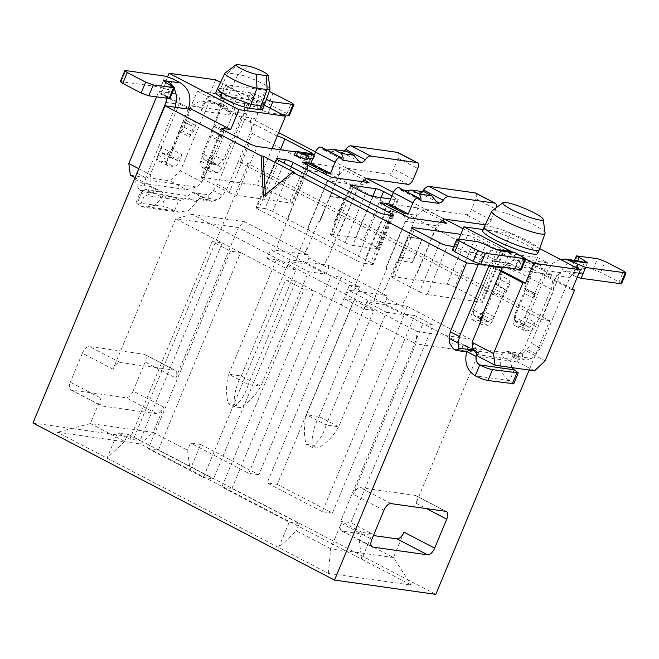 <?xml version="1.0" encoding="UTF-8"?>
<svg xmlns="http://www.w3.org/2000/svg" width="659" height="659" viewBox="0 0 659 659"><rect width="100%" height="100%" fill="white"/><g stroke="black" fill="none" stroke-linecap="round" stroke-linejoin="round"><path stroke-width="0.49" stroke-dasharray="3.29 2.47" d="M32.95 422.996L134.23 437.271L435.797 594.36M140.433 443.968L153.176 432.395L90.382 423.548L124.708 441.431L127.731 434.174L117.599 432.749L129.856 439.133L212.107 241.556L230.493 251.137L148.25 448.713L203.417 477.445L285.66 279.869L304.046 289.449L221.803 487.026L289.227 522.15L278.666 547.522L328.314 573.388L411.356 585.093L140.433 443.968L57.391 432.263L278.666 547.522L296.336 530.824L330.661 548.708L393.456 557.555L411.356 585.093M134.23 437.271L248.163 163.564L549.73 320.645L529.169 370.045M328.314 573.388L330.661 548.708L341.222 523.328A7.941 3.913 117.5 0 0 341.609 530.94A7.941 3.913 117.5 0 0 342.26 531.146L373.431 535.545M404.016 532.175L393.456 557.555L359.13 539.68L362.145 532.423L372.277 533.856L350.819 522.678L433.062 325.101L414.676 315.521L332.433 513.097L277.266 484.365L359.509 286.789L341.123 277.208L258.88 474.785L200.649 444.454L190.089 469.834L187.502 450.278L153.176 432.395L163.745 407.023A7.941 3.913 -62.5 0 1 156.669 413.704L101.98 405.993A7.941 3.913 -62.5 0 1 101.329 405.787A7.941 3.913 -62.5 0 1 100.951 398.168L90.382 423.548L57.391 432.263M124.708 441.431L107.038 458.129L117.599 432.749M359.13 539.68L361.709 559.227L372.277 533.856M289.227 522.15L299.351 523.576L296.336 530.824M200.649 444.454L190.525 443.029L187.502 450.278M163.745 407.023L133.093 391.059A7.941 3.913 -62.5 0 1 126.026 397.739L71.337 390.029A7.941 3.913 -62.5 0 1 70.686 389.823A7.941 3.913 -62.5 0 1 70.299 382.204L100.951 398.168M515.058 321.518L519.621 322.16L529.729 327.424L525.174 326.79L515.058 321.518L514.284 315.653L525.602 288.461L524.589 288.321L537.414 257.504L509.061 253.509L496.235 284.326L495.222 284.177L483.904 311.369L478.599 316.378L474.043 315.735L473.269 309.87L491.375 266.368L478.253 264.514M549.73 320.645L541.632 319.508L553.7 290.504L551.641 274.861L543.032 273.65L524.918 317.152L519.621 322.16M415.055 495.354L360.366 487.644A7.941 3.913 117.5 0 0 353.298 494.324L415.92 343.874L175.648 218.722L238.443 227.569L244.81 221.786L192.148 214.356L417.098 331.535L415.92 343.874L478.714 352.73L416.093 503.179A7.941 3.913 117.5 0 0 415.705 495.56A7.941 3.913 117.5 0 0 415.055 495.354L445.706 511.318M417.098 331.535L469.76 338.957L406.018 305.751L401.965 305.183M332.433 513.097L322.309 511.672L404.552 314.096L478.714 352.73L469.76 338.957M192.148 214.356L175.648 218.722L113.018 369.172A7.941 3.913 -62.5 0 1 120.095 362.491L174.783 370.193A7.941 3.913 -62.5 0 1 175.434 370.407A7.941 3.913 -62.5 0 1 175.813 378.019L238.443 227.569L404.552 314.096L414.676 315.521M113.018 369.172L82.375 353.208A7.941 3.913 -62.5 0 1 89.443 346.527L144.132 354.237A7.941 3.913 -62.5 0 1 144.782 354.443A7.941 3.913 -62.5 0 1 145.169 362.055L175.813 378.019M478.599 316.378L488.714 321.65L484.159 321.007L481.515 319.623M480.642 319.178L474.043 315.735M495.222 284.177L505.329 289.449L494.019 316.633L483.904 311.369M496.235 284.326L505.329 289.449M537.414 257.504L547.53 262.768L519.177 258.773L513.888 271.467L504.695 266.673L500.922 275.734L500.395 279.597L497.743 285.957L493.121 292.687L483.615 315.513L480.996 319.36M509.061 253.509L519.177 258.773M525.602 288.461L535.718 293.733L534.704 293.584L533.691 298.214L524.498 293.42L525.511 288.799L534.704 293.584M524.589 288.321L525.511 288.799L533.806 268.856L505.552 264.877L504.695 266.673M484.159 321.007L483.385 315.142M482.503 314.681L473.269 309.87M494.019 316.633L488.714 321.65M524.918 317.152L535.034 322.416L529.729 327.424M500.609 271.178L491.375 266.368M534.564 370.803L517.71 362.022L518.411 354.616L472.841 348.191M517.71 362.022L478.212 356.453M518.411 354.616L523.716 349.608L545.166 360.786M539.663 248.591L510.486 233.393L483.138 229.538M511.137 251.433L525.693 259.012M537.678 253.534A29.787 4.456 22.6 0 0 518.93 241.062A29.787 4.456 22.6 0 0 487.19 230.115A29.787 4.456 22.6 0 0 482.676 230.642M539.251 249.745A29.787 4.456 22.6 0 0 520.388 237.265A29.787 4.456 22.6 0 0 488.756 226.358A29.787 4.456 22.6 0 0 484.258 226.853M545.075 233.088A28.872 4.316 22.6 0 0 525.742 220.88A28.872 4.316 22.6 0 0 496.103 210.773A28.872 4.316 22.6 0 0 491.976 210.979M535.034 322.416L523.716 349.608M547.53 262.768L543.008 273.65L514.745 269.663C515.42 264.251 517.051 261.541 519.663 261.516L539.779 264.514L542.983 269.226L543.008 273.65L572.391 288.939M572.061 289.729L502.191 253.336L510.486 233.393M458.796 239.093L455.6 246.771L500.939 270.388M500.626 251.367L475.188 238.121L454.817 287.06L480.254 300.306L500.626 251.367A5.956 0.89 -157.4 0 1 503.089 253.229A5.956 0.89 -157.4 0 1 502.191 253.336L481.811 302.275L427.123 294.565L447.494 245.626M453.796 246.515L455.6 246.771M454.817 287.06A5.956 0.89 22.6 0 0 447.181 284.235L467.552 235.296L460.773 234.34M412.526 228.409L392.492 276.525L447.181 284.235M392.492 276.525A5.956 0.89 22.6 0 0 391.594 276.632A5.956 0.89 22.6 0 0 394.049 278.493L414.42 229.554M439.858 242.8L419.486 291.748L394.049 278.493M419.486 291.748A5.956 0.89 22.6 0 0 427.123 294.565M481.811 302.275A5.956 0.89 22.6 0 0 482.717 302.168A5.956 0.89 22.6 0 0 480.254 300.306M322.309 511.672L267.142 482.94L277.266 484.365M362.145 532.423L340.695 521.253L350.819 522.678M258.88 474.785L248.748 473.36L190.525 443.029M221.803 487.026L231.927 488.451L299.351 523.576M148.25 448.713L158.374 450.138L213.541 478.879L203.417 477.445M127.731 434.174L139.988 440.566L129.856 439.133M359.509 286.789L349.385 285.355L267.142 482.94M433.062 325.101L422.938 323.668L340.695 521.253M248.748 473.36L330.999 275.783L341.123 277.208M133.093 391.059L145.169 362.055M158.374 450.138L240.617 252.562L230.493 251.137M285.66 279.869L295.784 281.294L213.541 478.879M212.107 241.556L222.231 242.982L139.988 440.566M82.375 353.208L70.299 382.204M231.927 488.451L314.17 290.874L304.046 289.449M294.614 172.534L265.462 196.571L263.435 196.291M265.462 196.571L265.355 194.71M278.683 132.681L250.066 117.772L252.133 133.415L240.057 162.419L248.163 163.564M240.057 162.419L541.632 319.508M252.133 133.415L553.7 290.504M551.641 274.861L463.104 228.747M444.528 219.068L393.398 192.436M366.684 178.523L315.554 151.891M467.552 235.296A5.956 0.89 -157.4 0 1 475.188 238.121M382.352 294.968L386.405 295.537L386.792 298.469L406.405 308.684L406.018 305.751M386.405 295.537L328.174 265.206L324.121 264.63M306.773 248.978L304.507 254.415L308.56 254.992L308.947 257.924L328.561 268.139L328.174 265.206M308.56 254.992L244.81 221.786M175.121 107.211L145.746 177.773L144.56 184.396L145.219 189.355L161.908 191.794L152.229 186.843L136.026 184.561L135.457 176.744M197.56 200.567C199.043 198.351 200.501 197.28 201.934 197.346L218.137 199.628L222.618 195.393L226.77 189.199L256.145 118.628C259.292 109.905 258.114 102.277 252.611 95.753L247.413 108.249L246.952 113.842L217.577 184.405L213.425 190.608L208.944 194.842L192.741 192.56C191.308 192.486 189.85 193.565 188.367 195.781L187.247 197.461L180.953 200.427L146.52 195.575L152.806 192.609L153.588 190.879C154.008 188.515 153.555 187.172 152.229 186.843L161.422 191.637C162.748 191.958 163.201 193.301 162.781 195.665L162.122 197.461L154.676 205.386L144.856 207.371L140.087 205.83L135.985 202.733L161.793 205.987C165.318 206.654 169.561 208.219 174.52 210.691L179.289 212.223L189.108 210.237L197.56 200.567L162.781 195.665M480.189 322.819L481.63 324.483L487.512 325.315C489.489 325.249 491.252 323.585 492.808 320.307L502.315 297.481L506.936 290.751L509.588 284.383L510.115 280.528L500.922 275.734M510.115 280.528L506.343 289.589M542.983 269.226L536.854 266.03L533.806 268.856M514.284 315.653L515.206 316.131L515.387 317.498L524.58 322.292L523.6 324.648C522.406 327.976 522.661 329.928 524.375 330.513L531.393 331.172L535.553 326.329L556.674 275.577L563.915 270.907L577.284 277.2M524.597 293.576L515.206 316.131M533.79 298.362L535.718 293.733M525.174 326.79L524.58 322.292M481.144 324.335L471.951 319.541L481.144 324.335M523.889 330.357L514.687 325.571L523.889 330.357M288.214 217.577L307.827 170.45L287.901 217.421L288.716 217.536L277.398 244.72L278.106 244.818L275.841 250.263L304.203 254.259L306.46 248.822L307.176 248.921L318.486 221.729L319.302 221.844L338.915 174.717L307.522 170.286L302.151 162.032M298.025 255.198L295.759 260.635L290.158 259.844L270.544 249.629L276.146 250.42M369.048 182.634L359.147 185.253L339.525 232.38L338.718 232.265L327.399 259.457L326.691 259.358L324.426 264.794L296.072 260.799L298.329 255.354L297.621 255.255L308.939 228.072L308.132 227.956L327.754 180.821L359.147 185.253L362.425 181.703M385.367 210.839L365.745 257.966L366.561 258.081L355.242 285.273L355.951 285.372L353.685 290.808L382.047 294.804L384.304 289.367L385.021 289.466L396.331 262.274L397.146 262.389L416.76 215.262L385.367 210.839L379.996 202.577M375.869 295.751L373.604 301.188L368.002 300.397L348.389 290.174L353.99 290.965M402.27 305.339L373.917 301.344L376.174 295.907L375.465 295.809L386.784 268.617L385.976 268.501L405.59 221.375L436.991 225.798L417.369 272.925L416.562 272.818L405.244 300.002L404.535 299.903L402.27 305.339M339.228 174.874L339.624 167.312L344.525 169.865L339.228 174.874L319.607 222.001M306.74 162.674L339.624 167.312M416.76 215.262L417.468 207.857L422.37 210.41L417.073 215.419M384.584 203.227L417.468 207.857M324.92 208.615L320.208 219.941M320.513 220.106L325.225 208.779M331.576 177.353L327.441 180.665L307.827 227.792M339.22 232.223L358.842 185.088M408.168 237.092L422.345 239.085L414.041 259.028L399.865 257.026L407.863 236.927L398.052 260.494L412.229 262.488L416.949 251.161L422.04 238.929L407.863 236.927M409.42 217.898L405.285 221.218L385.672 268.345M446.893 223.187L436.991 225.798M417.065 272.768L436.686 225.642L440.27 222.248M277.233 136.158L207.363 99.764L209.892 100.119L241.458 116.561L256.145 118.628M312.778 154.041A5.956 0.89 -157.4 0 1 312.77 154.091A5.956 0.89 -157.4 0 1 311.864 154.198L291.492 203.137L236.803 195.435L257.175 146.487M295.652 151.916L311.864 154.198M188.482 108.587L158.242 92.837L160.771 93.199L188.779 107.779M391.948 195.912L395.845 197.939A5.956 0.89 -157.4 0 1 398.3 199.801A5.956 0.89 -157.4 0 1 397.402 199.908L390.68 198.96M294.342 155.046L310.644 157.344L312.712 158.72M308.239 158.094L300.438 156.99A31.698 4.737 -157.4 0 1 307.539 159.791M385.672 210.995L384.897 205.13L383.851 204.982M384.897 205.13L383.991 204.661M442.996 220.773L422.37 210.41M307.827 170.45L307.053 164.585L306.007 164.437M307.053 164.585L306.147 164.107M365.152 180.22L344.525 169.865M156.545 96.914L158.242 92.837M160.771 93.199L167.608 76.765M215.658 79.821L207.363 99.764M209.892 100.119L180.467 170.813L201.918 181.991L196.613 186.999L186.719 189.611L169.857 180.83L180.467 170.813M130.358 175.261L169.857 180.83M135.054 177.708L147.221 184.042L151.043 180.574L150.268 174.709L138.406 168.531M196.613 186.999L151.043 180.574M147.221 184.042L186.719 189.611M189.808 109.279L171.694 152.789L161.587 147.517L162.361 153.382L166.916 154.025L172.221 149.016L183.54 121.824L184.553 121.973L197.379 91.156L225.732 95.151L212.906 125.968L213.92 126.108L202.601 153.3L203.376 159.165L207.931 159.808L213.236 154.799L223.352 160.063L241.458 116.561M161.587 147.517L150.268 174.709M201.918 181.991L213.236 154.799M166.916 154.025L177.032 159.297L172.469 158.654L162.361 153.382M207.931 159.808L218.047 165.071L223.352 160.063M212.742 158.761L213.491 164.429L218.047 165.071M213.491 164.429L203.376 159.165M183.54 121.824L194.66 127.236L196.539 122.739L187.345 117.945L192.263 106.132L194.051 104.468L201.44 108.315L201.456 110.926L229.81 114.921L229.802 112.31L222.412 108.463L220.617 110.127L215.699 121.94L224.892 126.734L220.584 135.803L219.958 141.174L210.756 136.388L211.391 131.017L215.699 121.94M184.553 121.973L194.66 127.236M197.379 91.156L207.486 96.42L235.848 100.415L229.81 114.921M225.732 95.151L235.848 100.415M212.906 125.968L224.035 131.38L219.958 141.174M213.92 126.108L224.035 131.38M171.694 152.789L172.469 158.654M264.35 105.185L220.543 82.367M262.653 109.312A19.861 2.966 22.6 0 0 250.148 101A19.861 2.966 22.6 0 0 228.994 93.693L218.87 92.268A19.861 2.966 22.6 0 0 215.864 92.622M264.226 105.531A19.861 2.966 22.6 0 0 251.647 97.211A19.861 2.966 22.6 0 0 230.559 89.937L220.436 88.512L217.454 88.808M270.042 88.998A18.938 2.834 22.6 0 0 257.356 80.991A18.938 2.834 22.6 0 0 237.907 74.36L227.775 72.935L237.792 64.64M228.994 93.693L237.907 74.36L247.982 66.081M218.87 92.268L227.775 72.935A18.938 2.834 22.6 0 0 225.065 73.067M291.229 166.925L272.702 211.44L370.778 262.521L390.457 215.229M276.994 159.354L256.969 207.47L265.066 208.615L283.988 163.152M376.964 211.58L356.593 260.527L258.526 209.438L278.897 160.499M392.706 215.551L372.335 264.49L364.229 263.345L384.601 214.406M256.969 207.47A5.956 0.89 22.6 0 0 256.063 207.577A5.956 0.89 22.6 0 0 258.526 209.438M356.593 260.527A5.956 0.89 22.6 0 0 364.229 263.345M372.335 264.49A5.956 0.89 22.6 0 0 373.233 264.383A5.956 0.89 22.6 0 0 370.778 262.521M272.702 211.44A5.956 0.89 22.6 0 0 265.066 208.615M222.207 129.271L202.173 177.395L256.862 185.105L272.06 148.588M249.539 143.67L229.167 192.609L203.73 179.355L224.101 130.416M280.388 149.758L264.498 187.922L289.935 201.176L309.829 153.39M264.498 187.922A5.956 0.89 22.6 0 0 256.862 185.105M202.173 177.395A5.956 0.89 22.6 0 0 201.267 177.502A5.956 0.89 22.6 0 0 203.73 179.355M229.167 192.609A5.956 0.89 22.6 0 0 236.803 195.435M291.492 203.137A5.956 0.89 22.6 0 0 292.398 203.038A5.956 0.89 22.6 0 0 289.935 201.176M365.457 193.655L345.085 242.603L332.828 236.21L353.199 187.271M397.402 199.908L377.03 248.847L352.722 245.42L373.093 196.481M381.067 197.601L363.208 240.494L375.465 246.878L395.845 197.939M351.296 186.126L331.271 234.25L355.572 237.677L372.747 196.423M331.271 234.25A5.956 0.89 22.6 0 0 330.365 234.349A5.956 0.89 22.6 0 0 332.828 236.21M345.085 242.603A5.956 0.89 22.6 0 0 352.722 245.42M377.03 248.847A5.956 0.89 22.6 0 0 377.928 248.74A5.956 0.89 22.6 0 0 375.465 246.878M363.208 240.494A5.956 0.89 22.6 0 0 355.572 237.677M312.152 153.712L310.644 157.344M300.438 156.99L301.946 153.366M313.511 158.835L315.018 155.211L314.219 155.096M314.327 154.849L315.018 155.211M177.032 159.297L181.975 154.618L172.782 149.832L180.377 132.105L189.57 136.891L193.235 131.948L196.539 122.739M188.285 109.064L167.164 159.824C165.969 163.152 166.225 165.104 167.938 165.689L173.811 166.513C175.788 166.455 177.559 164.783 179.108 161.504L181.975 154.618M167.444 165.533L158.251 160.747L167.444 165.533M189.57 136.891L193.647 127.096M201.456 110.926L207.486 96.42M224.892 126.734L223.022 131.232M227.536 86.675L223.014 97.548L230.675 101.544C234.217 103.916 235.255 107.392 233.78 111.989L212.659 162.74C211.102 166.019 209.331 167.691 207.354 167.748L201.481 166.925C199.768 166.34 199.512 164.388 200.707 161.06L203.573 154.165L212.766 158.959L209.9 165.846C208.705 169.174 208.961 171.126 210.674 171.711L216.547 172.543C218.524 172.477 220.295 170.805 221.852 167.534L242.982 116.775C246.655 105.292 244.061 96.593 235.197 90.67L227.536 86.675L225.073 84.813L225.979 84.706L265.478 90.275L269.251 91.387M210.188 171.554L200.995 166.768L210.188 171.554M173.136 149.494L172.221 149.016M202.601 153.3L203.524 153.778M203.647 153.984L210.756 136.388M326.666 174.8L327.441 180.665M404.511 215.345L405.285 221.218M173.465 86.675L174.305 88.059M166.612 98.339L166.389 96.832L171.151 85.398M139.609 190.072L142.673 191.67L151.784 192.947C155.203 191.744 157.682 191.201 159.223 191.324L150.03 186.538C148.703 186.522 148.267 188.128 148.72 191.357L139.609 190.072L136.026 184.561M145.219 189.355L142.673 191.67M204.133 197.659L194.94 192.865L204.133 197.659C205.353 197.922 204.784 198.73 202.428 200.089L211.539 201.374L218.137 199.628M211.539 201.374L208.475 199.776L208.944 194.842M560.265 259.325L552.728 263.295L547.481 270.783L526.352 321.543C524.803 324.821 523.032 326.485 521.055 326.551L515.181 325.719C513.468 325.142 513.213 323.182 514.407 319.854L515.387 317.498M511.771 367.59L510.527 361.256L511.26 359.369C512.743 357.153 514.201 356.074 515.635 356.148L531.838 358.43L536.319 354.196L540.471 347.993L569.846 277.431L573.371 273.436L578.569 260.939C570.57 260.429 564.598 264.325 560.652 272.645L531.278 343.207L527.126 349.41L522.645 353.644L506.441 351.354C505 351.288 503.55 352.359 502.067 354.575L501.211 356.404C498.599 367.261 501.417 375.342 509.671 380.663L513.773 383.76M466.778 351.552L467.28 349.674C467.709 347.309 467.256 345.967 465.929 345.646L449.726 343.364M466.415 345.802L475.609 350.588L466.415 345.802M478.623 263.633L479.628 261.219L486.087 252.727L495.321 249.399M480.444 319.804L478.31 320.529L472.437 319.697C470.732 319.113 470.468 317.16 471.663 313.832L492.792 263.081L479.628 261.219M519.663 261.516L516.598 259.918C513.723 259.803 510.041 261.45 505.552 264.877M516.598 259.918L535.841 262.636L539.779 264.514M538.905 264.226L535.841 262.636C537.447 262.925 537.785 264.053 536.854 266.03M474.208 350.308L475.123 350.431C476.449 350.753 476.902 352.104 476.473 354.468L511.26 359.369M266.351 99.55L259.036 95.777L251.4 92.952L250.478 93.133L252.611 95.753M319.088 416.537L366.75 302.044L386.363 312.259L338.71 426.76L319.088 416.537L306.534 414.775C303.923 424.239 303.733 434.026 305.949 444.117L312.028 444.973C311.756 435.154 314.112 425.681 319.088 416.537M354.196 300.273L306.534 414.775L326.147 424.989L373.81 310.488L354.196 300.273L344.739 298.939L348.389 290.174M422.238 191.555A5.956 2.933 -62.5 0 1 419.544 192.741L419.355 193.202L401.117 190.632L401.315 190.171A5.956 2.933 -62.5 0 1 400.82 190.023A5.956 2.933 -62.5 0 1 399.964 188.902A5.956 2.933 117.5 0 0 399.107 187.782M443.754 218.961L424.141 208.746L466.168 214.669A5.956 2.933 117.5 0 0 471.473 209.661L475.996 198.779A5.956 2.933 117.5 0 0 475.716 193.071M424.141 208.746L423.383 210.559M386.792 298.469L384.271 304.516L366.75 302.044M495.988 207.956A5.956 2.933 -62.5 0 1 495.609 209.002L491.087 219.875A5.956 2.933 -62.5 0 1 485.782 224.884L485.238 224.81M241.243 375.992L288.906 261.499L308.519 271.714L260.865 386.207L241.243 375.992L228.689 374.221C226.078 383.695 225.889 393.472 228.105 403.572L234.184 404.428C233.912 394.609 236.268 385.128 241.243 375.992M276.352 259.728L228.689 374.221L248.303 384.436L295.965 269.943L276.352 259.728L266.895 258.394L270.544 249.629M344.393 151.01A5.956 2.933 -62.5 0 1 341.7 152.196L341.51 152.649L323.272 150.079L323.47 149.626A5.956 2.933 -62.5 0 1 322.976 149.469A5.956 2.933 -62.5 0 1 322.119 148.357A5.956 2.933 117.5 0 0 321.262 147.237M365.91 178.408L346.296 168.193L388.324 174.116A5.956 2.933 117.5 0 0 393.629 169.108L398.151 158.234A5.956 2.933 117.5 0 0 397.871 152.526M346.296 168.193L345.538 170.006M308.947 257.924L306.427 263.962L288.906 261.499M334.385 221.943L344.196 198.375L330.019 196.382M330.324 196.539L344.196 198.375M334.69 222.099L344.5 198.54M172.782 149.832L169.915 156.718C168.366 159.997 166.595 161.661 164.618 161.727L158.745 160.895C157.031 160.318 156.768 158.358 157.962 155.03L179.091 104.279C180.566 99.682 179.528 96.206 175.986 93.833L168.317 89.846L160.681 87.021L120.284 81.559M187.345 117.945L184.042 127.162L180.377 132.105M192.263 106.132L220.617 110.127M169.923 98.57L161.34 93.52L158.877 91.659L159.775 91.552C162.526 91.642 164.725 93.405 166.389 96.832M151.784 192.947L148.72 191.357M194.94 192.865C196.374 193.244 197.848 195.122 199.356 198.491L202.428 200.089M199.356 198.491L208.475 199.776M247.413 108.249L246.128 103.825L254.514 106.651L259.036 95.777M472.923 350.127L463.73 345.332C462.404 345.324 461.967 346.931 462.42 350.151L453.301 348.866M497.553 249.514L492.347 262.01L488.821 266.014M510.89 251.392L500.305 253.847L492.792 263.081M523.32 256.928L518.798 267.801L509.226 263.196L502.29 267.216M525.239 360.176L522.175 358.578L513.056 357.293C511.549 353.916 510.074 352.046 508.641 351.667L517.834 356.453C519.053 356.725 518.485 357.532 516.121 358.891L525.239 360.176L531.838 358.43M522.645 353.644L522.175 358.578M517.834 356.453L508.641 351.667M492.347 262.01L495.815 261.458L500.247 250.824M509.226 263.196L495.815 261.458M621.519 283.79L619.065 281.928L600.67 272.356L593.034 269.531L571.88 266.78L582.935 273.699L577.218 272.785L573.371 273.436M344.739 298.939L364.353 309.162L373.81 310.488M368.002 300.397L364.353 309.162M404.461 190.575L401.315 190.171M401.117 190.632L401.982 190.525M419.355 193.202L424.165 191.827M419.544 192.741L420.211 193.087M386.363 312.259L403.885 314.73L384.271 304.516M403.885 314.73L406.405 308.684M420.261 200.039L420.739 200.847M398.052 260.494L399.865 257.026M414.041 259.028L412.229 262.488M266.895 258.394L286.508 268.608L295.965 269.943M290.158 259.844L286.508 268.608M326.617 150.03L323.47 149.626M323.272 150.079L324.137 149.972M341.51 152.649L346.321 151.282M341.7 152.196L342.367 152.542M308.519 271.714L326.04 274.185L306.427 263.962M326.04 274.185L328.561 268.139M342.416 159.494L342.894 160.302M222.412 108.463C224.175 105.786 224.085 104.237 222.141 103.834L202.898 101.124C200.715 100.942 197.766 102.063 194.051 104.468M225.205 105.432L222.141 103.834L225.205 105.432L205.962 102.722C203.903 102.606 202.395 104.468 201.44 108.315M142.014 191.678L166.323 195.105C169.849 195.781 174.091 197.346 179.042 199.809L174.52 210.691L140.087 205.83L144.609 194.957L140.507 191.86L142.014 191.678L137.484 202.56M223.014 97.548L220.551 95.695L221.449 95.588L260.948 101.156L268.584 103.974L286.978 113.554L289.433 115.416M282.579 114.682L268.279 112.664L260.643 109.847L254.514 106.651M513.056 357.293L516.121 358.891M465.485 351.749L462.42 350.151M518.798 267.801L521.261 269.663M452.371 249.934L473.533 252.685L494.925 261.524L511.137 263.806M312.086 447.313C318.717 441.835 323.404 434.388 326.147 424.989L338.71 426.76C333.594 435.83 326.749 442.963 318.157 448.169L312.086 447.313L305.949 444.117M312.028 444.973L318.157 448.169M234.242 406.76C240.873 401.282 245.56 393.843 248.303 384.436L260.865 386.207C255.75 395.276 248.904 402.418 240.313 407.616L234.242 406.76L228.105 403.572M234.184 404.428L240.313 407.616M226.078 105.72L229.802 112.31M71.337 390.029L101.98 405.993M156.669 413.704L126.026 397.739M342.26 531.146L371.709 546.492M341.222 523.328L371.874 539.293M391.009 503.608L360.366 487.644M174.783 370.193L144.132 354.237M120.095 362.491L89.443 346.527M416.093 503.179L426.53 508.616M383.942 510.288L353.298 494.324M136.553 172.987L145.746 177.773M135.367 179.602L144.56 184.396M152.806 192.609L162.122 197.461M196.555 202.313L187.247 197.461M192.741 192.56L201.934 197.346M213.425 190.608L222.618 195.393M217.577 184.405L226.77 189.199M523.6 324.648L514.407 319.854M467.28 349.674L502.067 354.575M560.652 272.645L547.481 270.783M534.284 294.606L525.083 289.812M509.588 284.383L500.395 279.597M569.846 277.431L556.674 275.577M251.4 92.952L235.197 90.67M246.952 113.842L233.78 111.989M153.588 190.879L188.367 195.781M165.928 102.425L179.091 104.279M165.862 82.639L161.34 93.52M159.775 91.552L175.986 93.833M230.675 101.544L246.878 103.825M530.248 331.337L521.055 326.551M535.553 326.329L526.352 321.543M515.635 356.148L506.441 351.354M510.527 361.256L501.211 356.404M514.193 369.79L509.671 380.663L475.238 375.811M480.856 318.618L471.663 313.832M487.512 325.315L480.633 321.732M480.131 321.468L478.31 320.529M492.808 320.307L483.615 315.513M502.315 297.481L493.121 292.687M504.621 294.112L495.428 289.326M506.936 290.751L497.743 285.957M573.487 275.511L576.666 267.867M540.471 347.993L531.278 343.207M536.319 354.196L527.126 349.41M582.029 273.798L565.826 271.516M212.659 162.74L221.852 167.534M169.915 156.718L179.108 161.504M164.618 161.727L173.811 166.513M157.962 155.03L167.164 159.824M168.317 89.846L172.847 78.965M207.354 167.748L216.547 172.543M200.707 161.06L209.9 165.846M419.577 199.117L399.964 188.902M475.996 198.779L495.609 209.002M491.087 219.875L471.473 209.661M485.782 224.884L466.168 214.669M341.733 158.572L322.119 148.357M398.151 158.234L417.765 168.449M413.242 179.322L393.629 169.108M407.937 184.339L388.324 174.116M181.727 130.523L190.929 135.317M184.042 127.162L193.235 131.948M186.695 120.795L195.888 125.589M214.035 124.65L223.228 129.436M211.391 131.017L220.584 135.803M210.798 134.625L219.991 139.411M171.991 85.835L167.468 96.708M166.323 195.105L161.793 205.987M584.401 262.397L580.472 271.837M268.279 112.664L270.132 108.2M286.978 113.554L291.5 102.68M273.114 93.1L268.584 103.974M260.948 101.156L265.478 90.275M225.979 84.706L221.449 95.588M260.643 109.847L265.165 98.965M160.681 87.021L165.211 76.147M121.19 81.452L125.712 70.579M205.962 102.722L202.898 101.124M487.298 258.699L491.82 247.825M473.533 252.685L478.055 241.812M453.277 249.827L457.799 238.953M481.161 255.511L485.691 244.629M577.605 260.799L574.343 268.641M577.309 255.799L572.778 266.673M593.034 269.531L597.565 258.657M600.67 272.356L605.201 261.475M619.065 281.928L623.587 271.055M70.686 389.823L101.329 405.787M341.609 530.94L372.253 546.904M144.782 354.443L175.434 370.407M415.705 495.56L446.357 511.524M503.089 253.229L482.717 302.168M411.966 227.693L391.594 276.632M312.77 154.091L292.398 203.038M221.646 128.554L201.267 177.502M276.434 158.638L256.063 207.577M393.604 215.444L373.233 264.383M350.736 185.41L330.365 234.349M398.3 199.801L377.928 248.74M179.289 212.223L144.856 207.371M163.399 80.777L158.877 91.659M180.953 200.427L146.52 195.575M245.955 103.965L250.387 93.331M577.721 272.851L563.915 270.907M420.434 200.237L400.82 190.023M437.881 202.395L419.841 192.996M342.589 159.684L322.976 149.469M360.036 161.85L341.996 152.451M135.985 202.733L140.507 191.86M587.457 262.817L582.935 273.699M220.551 95.695L225.073 84.813M574.549 260.371L571.88 266.78"/><path stroke-width="0.99" d="M529.169 370.045L435.797 594.36L334.517 580.085L32.95 422.996L164.997 105.786L189.808 109.279L188.482 108.587M334.517 580.085L466.564 262.867L292.588 172.246L263.435 196.291L261.121 155.853L164.997 105.786M373.431 535.545L396.949 538.856A7.941 3.913 117.5 0 0 404.016 532.175L434.668 548.14A7.941 3.913 117.5 0 1 427.592 554.82L372.903 547.11A7.941 3.913 117.5 0 1 372.253 546.904A7.941 3.913 117.5 0 1 371.874 539.293L383.942 510.288A7.941 3.913 117.5 0 1 391.009 503.608L445.706 511.318A7.941 3.913 117.5 0 1 446.357 511.524A7.941 3.913 117.5 0 1 446.736 519.144L434.668 548.14M478.253 264.514L466.564 262.867M481.515 319.623L480.642 319.178M472.066 342.326L472.841 348.191L478.212 356.453L495.066 365.234L534.564 370.803L545.166 360.786L574.599 290.092L572.061 289.729L580.365 269.795L533.774 263.229L525.478 283.164L522.941 282.81L493.517 353.504L472.066 342.326L483.385 315.142L482.503 314.681M522.941 282.81L500.609 271.178M495.066 365.234L493.517 353.504M483.138 229.538L463.903 226.828L511.137 251.433M525.693 259.012L533.774 263.229M580.365 269.795L539.663 248.591M503.023 202.642L491.976 210.979A28.872 4.316 22.6 0 0 491.738 211.259L484.258 226.853A29.787 4.456 22.6 0 0 484.241 226.885L482.676 230.642A29.787 4.456 22.6 0 0 508.468 246.194A29.787 4.456 22.6 0 0 537.678 253.534L539.243 249.777A29.787 4.456 22.6 0 0 539.251 249.745L545.051 233.443A28.872 4.316 22.6 0 0 545.075 233.088L543.205 219.373A21.846 3.27 22.6 0 0 528.576 210.139A21.846 3.27 22.6 0 0 506.153 202.494A21.846 3.27 22.6 0 0 503.023 202.642A21.846 3.27 22.6 0 0 521.747 214.282A21.846 3.27 22.6 0 0 543.205 219.373M484.241 226.885A29.787 4.456 22.6 0 0 510.033 242.446A29.787 4.456 22.6 0 0 539.243 249.777M491.738 211.259A28.872 4.316 22.6 0 0 516.722 226.367A28.872 4.316 22.6 0 0 545.051 233.443M572.391 288.939L574.599 290.092M463.903 226.828L458.796 239.093M500.939 270.388L525.478 283.164M460.773 234.34L412.863 227.586A5.956 0.89 -157.4 0 0 411.966 227.693A5.956 0.89 -157.4 0 0 414.42 229.554L439.858 242.8A5.956 0.89 -157.4 0 0 447.494 245.626L453.796 246.515M265.355 194.71L263.147 156.142L294.614 172.534L292.588 172.246M261.121 155.853L263.147 156.142M463.104 228.747L444.528 219.068M393.398 192.436L366.684 178.523M315.554 151.891L278.683 132.681M306.147 164.107L302.151 162.032L306.74 162.674M383.991 204.661L379.996 202.577L384.584 203.227M369.048 182.634L331.576 177.353L306.007 164.437L306.764 162.625L310.85 163.201L330.464 173.416L335.085 162.312A5.956 2.933 -62.5 0 1 340.876 157.452A5.956 2.933 -62.5 0 1 341.733 158.572A5.956 2.933 117.5 0 0 342.589 159.684A5.956 2.933 117.5 0 0 343.084 159.84L342.894 160.302L361.124 162.864L361.313 162.411A5.956 2.933 117.5 0 0 365.35 159.692A7.941 3.913 -62.5 0 1 370.737 156.068L416.99 162.584A5.956 2.933 -62.5 0 1 417.485 162.74A5.956 2.933 -62.5 0 1 417.765 168.449L413.242 179.322A5.956 2.933 -62.5 0 1 407.937 184.339L365.91 178.408L365.152 180.22L364.139 180.08L369.048 182.634M440.27 222.248L441.983 220.633L446.893 223.187L409.42 217.898L383.851 204.982L384.609 203.17L388.695 203.746L408.308 213.961L412.929 202.857A5.956 2.933 -62.5 0 1 418.72 198.005A5.956 2.933 -62.5 0 1 419.577 199.117A5.956 2.933 117.5 0 0 420.434 200.237A5.956 2.933 117.5 0 0 420.928 200.394L420.739 200.847L438.968 203.417L439.158 202.964A5.956 2.933 117.5 0 0 443.194 200.237A7.941 3.913 -62.5 0 1 448.581 196.613L494.835 203.129A5.956 2.933 -62.5 0 1 495.329 203.285A5.956 2.933 -62.5 0 1 495.988 207.956M167.608 76.765L169.075 73.256L238.945 109.658L285.536 116.223L277.233 136.158A5.956 0.89 -157.4 0 1 284.869 138.983L280.388 149.758M309.829 153.39L310.307 152.229L284.869 138.983M310.307 152.229A5.956 0.89 -157.4 0 1 312.778 154.041M188.779 107.779L230.65 129.592L222.544 128.447A5.956 0.89 -157.4 0 0 221.646 128.554A5.956 0.89 -157.4 0 0 224.101 130.416L249.539 143.67A5.956 0.89 -157.4 0 0 257.175 146.487L295.652 151.916M390.68 198.96L373.093 196.481A5.956 0.89 -157.4 0 1 365.457 193.655L353.199 187.271A5.956 0.89 -157.4 0 1 350.736 185.41A5.956 0.89 -157.4 0 1 351.642 185.303L375.943 188.729A5.956 0.89 -157.4 0 1 383.579 191.555L391.948 195.912M390.457 215.229L391.149 213.582A5.956 0.89 -157.4 0 1 393.604 215.444A5.956 0.89 -157.4 0 1 392.706 215.551L384.601 214.406A5.956 0.89 -157.4 0 1 376.964 211.58L278.897 160.499A5.956 0.89 -157.4 0 1 276.434 158.638A5.956 0.89 -157.4 0 1 277.34 158.531L276.994 159.354M283.988 163.152L285.438 159.676L277.34 158.531M285.438 159.676A5.956 0.89 -157.4 0 1 293.074 162.493L291.229 166.925M391.149 213.582L293.074 162.493M312.712 158.72L308.239 158.094M314.219 155.096L301.946 153.366A31.698 4.737 -157.4 0 1 309.046 156.167L307.539 159.791L305.735 159.536A29.029 4.341 22.6 0 0 296.064 155.936L294.342 155.046L295.858 151.422L312.152 153.712L314.327 154.849M441.983 220.633L442.996 220.773L443.754 218.961L485.238 224.81M138.406 168.531L128.81 163.531L156.545 96.914M169.075 73.256L215.658 79.821L220.543 82.367M128.81 163.531L130.358 175.261L135.054 177.708M285.536 116.223L264.35 105.185M217.421 88.866L215.864 92.622A19.861 2.966 22.6 0 0 228.36 100.934A19.861 2.966 22.6 0 0 249.514 108.233L259.646 109.658A19.861 2.966 22.6 0 0 262.653 109.312L264.218 105.555A19.861 2.966 22.6 0 0 264.226 105.531L270.017 89.229A18.938 2.834 22.6 0 0 270.042 88.998L268.164 75.283A11.911 1.779 22.6 0 0 260.214 70.258A11.911 1.779 22.6 0 0 247.982 66.081L237.792 64.64A11.911 1.779 22.6 0 0 236.12 64.73A11.911 1.779 22.6 0 0 243.064 69.632A11.911 1.779 22.6 0 0 256.211 74.228L266.343 75.653A11.911 1.779 22.6 0 0 268.164 75.283M236.12 64.73L225.065 73.067A18.938 2.834 22.6 0 0 224.917 73.248A18.938 2.834 22.6 0 0 236.762 81.164A18.938 2.834 22.6 0 0 257.01 88.158L267.142 89.591A18.938 2.834 22.6 0 0 270.017 89.229M224.917 73.248L217.429 88.841L219.406 91.329L225.592 95.044L251.079 104.476L261.203 105.901A19.861 2.966 22.6 0 0 264.218 105.555M230.65 129.592L238.945 109.658M296.064 155.936L297.58 152.311L295.858 151.422M305.735 159.536L307.242 155.911A29.029 4.341 22.6 0 0 297.58 152.311M309.046 156.167L307.242 155.911M362.425 181.703L364.139 180.08M135.457 176.744L165.928 102.425L166.612 98.339M124.815 70.686L120.284 81.559L122.747 83.421L127.269 72.548L124.815 70.686L125.712 70.579L165.211 76.147L172.847 78.965L180.508 82.96L164.305 80.678C166.546 80.917 168.976 82.136 171.595 84.336L173.465 86.675M174.305 88.059L176.859 97.408L175.121 107.211M489.118 265.363L459.447 336.576L458.26 343.191L458.919 348.15L472.923 350.127C471.383 350.003 468.903 350.547 465.485 351.749L456.366 350.464L453.301 348.866L449.726 343.364L449.067 338.405L450.254 331.79L478.623 263.633M480.996 319.36L480.444 319.804M502.29 267.216L480.856 318.618L480.189 322.819M472.923 350.127L474.208 350.308M476.572 353.941L476.095 356.404C475.609 360.292 476.836 363.142 479.76 364.929L514.193 369.79L511.771 367.59M180.508 82.96C189.372 88.883 191.958 97.581 188.285 109.064M408.308 213.961L404.222 213.384L384.609 203.17M404.222 213.384L403.465 215.196M418.72 198.005L399.107 187.782A5.956 2.933 117.5 0 0 393.316 192.642L388.695 203.746M495.329 203.285L475.716 193.071A5.956 2.933 117.5 0 0 475.221 192.914L428.968 186.398A7.941 3.913 117.5 0 0 423.58 190.023A5.956 2.933 -62.5 0 1 422.238 191.555M330.464 173.416L326.378 172.839L306.764 162.625M326.378 172.839L325.62 174.651M340.876 157.452L321.262 147.237A5.956 2.933 117.5 0 0 315.472 152.089L310.85 163.201M417.485 162.74L397.871 152.526A5.956 2.933 117.5 0 0 397.377 152.369L351.123 145.845A7.941 3.913 117.5 0 0 345.736 149.478A5.956 2.933 -62.5 0 1 344.393 151.01M164.305 80.678L163.399 80.777L165.862 82.639L174.454 87.696L169.923 98.57L148.769 95.819L153.3 84.945L174.454 87.696M514.193 369.79L518.303 372.887L513.773 383.76L487.965 380.515C484.431 379.839 480.189 378.274 475.238 375.811C466.984 370.49 464.167 362.409 466.778 351.552L476.095 356.404M456.366 350.464L458.919 348.15M495.321 249.399L497.553 249.514L497.306 250.107M497.553 249.514C500.453 250.198 501.087 250.577 499.456 250.651L515.659 252.932L525.783 258.781L485.386 253.32L477.75 250.502L459.356 240.922L456.901 239.06L457.799 238.953L478.055 241.812L485.691 244.629L491.82 247.825L500.354 250.552M515.659 252.932L510.89 251.392L497.718 249.539M577.284 277.2L581.123 278.329L585.645 267.455L565.579 259.102L560.265 259.325M570.348 260.643L586.559 262.925L578.569 260.939M269.251 91.387L291.5 102.68L293.963 104.542L272.801 101.791L266.351 99.55M127.269 72.548L145.664 82.12L153.3 84.945M420.928 200.394L420.261 200.039C421.496 200.007 421.183 198.013 419.322 194.059L411.661 190.064L404.461 190.575M411.661 190.064L424.165 191.827L431.826 195.814C434.273 199.282 436.291 201.481 437.881 202.395L439.158 202.964M438.49 202.61L438.968 203.417M431.826 195.814L419.322 194.059M343.084 159.84L342.416 159.494C343.652 159.453 343.347 157.46 341.477 153.506L333.816 149.519L326.617 150.03M333.816 149.519L346.321 151.282L353.982 155.269C356.428 158.737 358.447 160.928 360.036 161.85L361.313 162.411M360.646 162.065L361.124 162.864M353.982 155.269L341.477 153.506M122.747 83.421L141.133 93.001L148.769 95.819M293.963 104.542L289.433 115.416L282.579 114.682M525.783 258.781L521.261 269.663L480.856 264.201L473.22 261.376L454.834 251.796L452.371 249.934L456.901 239.06M581.123 278.329L621.519 283.79L626.05 272.917L623.587 271.055L605.201 261.475L597.565 258.657L576.403 255.906L584.994 260.956L584.401 262.397M586.559 262.925L587.457 262.817L584.994 260.956M585.645 267.455L626.05 272.917M518.303 372.887L492.487 369.633C488.962 368.966 484.719 367.401 479.76 364.929L475.238 375.811M396.949 538.856L427.592 554.82M371.709 546.492L372.903 547.11M426.53 508.616L446.736 519.144M412.863 227.586L412.526 228.409M259.646 109.658L267.142 89.591L266.343 75.653M256.211 74.228L257.01 88.158L249.514 108.233M222.544 128.447L222.207 129.271M272.06 148.588L277.233 136.158M383.579 191.555L381.067 197.601M351.642 185.303L351.296 186.126M372.747 196.423L375.943 188.729M171.151 85.398L171.595 84.336M488.821 266.014L501.985 267.867M476.959 354.534L476.473 354.468M458.26 343.191L449.067 338.405M459.447 336.576L450.254 331.79M480.633 321.732L480.131 321.468M576.666 267.867L578.017 264.63M412.929 202.857L393.316 192.642M423.58 190.023L443.194 200.237M428.968 186.398L448.581 196.613M494.835 203.129L475.221 192.914M335.085 162.312L315.472 152.089M345.736 149.478L365.35 159.692M351.123 145.845L370.737 156.068M416.99 162.584L397.377 152.369M524.885 258.888L520.355 269.77M270.132 108.2L272.801 101.791M288.535 115.523L293.057 104.649M141.133 93.001L145.664 82.12M173.548 87.804L169.025 98.677M516.796 373.06L512.265 383.942M492.487 369.633L487.965 380.515M454.834 251.796L459.356 240.922M477.75 250.502L473.22 261.376M480.856 264.201L485.386 253.32M578.866 257.768L577.605 260.799M620.621 283.897L625.144 273.024M578.742 260.964L565.579 259.102M576.403 255.906L574.549 260.371"/></g></svg>

